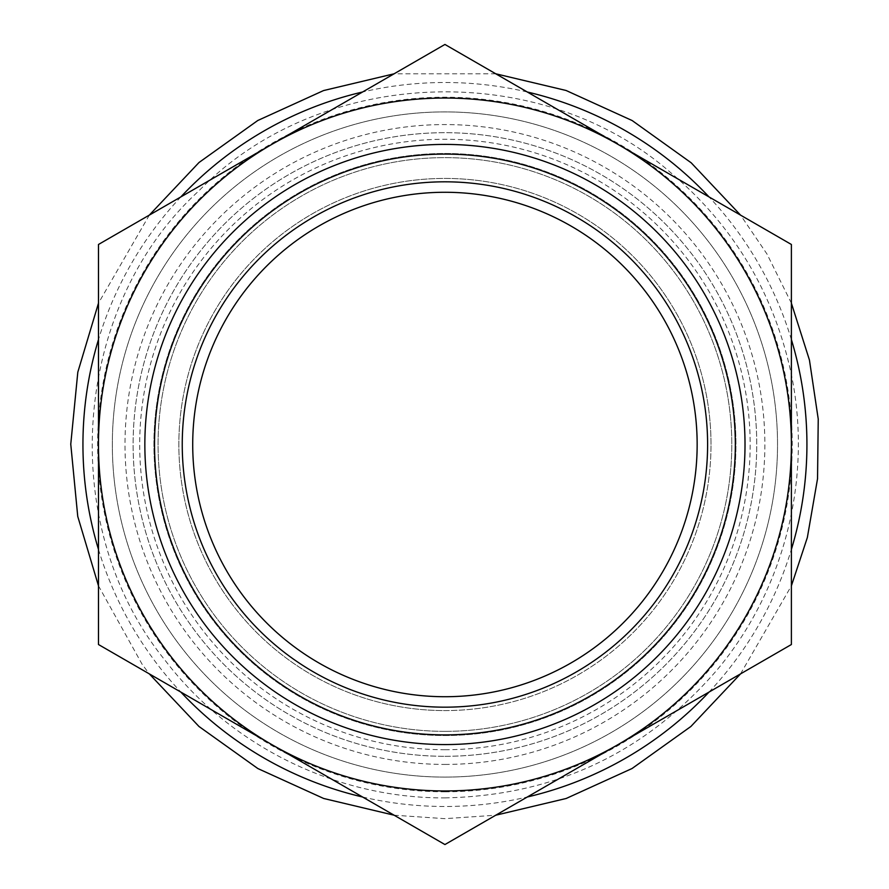 <?xml version="1.0" encoding="UTF-8"?>
<svg xmlns="http://www.w3.org/2000/svg" width="889" height="889" viewBox="0 0 889 889"><rect width="100%" height="100%" fill="white"/><g stroke="black" fill="none" stroke-linecap="round" stroke-linejoin="round"><path stroke-width="0.67" stroke-dasharray="4.45 3.33" d="M444.933 735.525A291.025 291.025 0 0 0 696.965 298.993A291.025 291.025 0 0 0 192.902 298.993A291.025 291.025 0 0 0 444.933 735.525A291.025 291.025 0 0 0 696.965 298.993A291.025 291.025 0 0 0 192.902 298.993A291.025 291.025 0 0 0 444.933 735.525A291.025 291.025 0 0 0 696.965 298.993A291.025 291.025 0 0 0 192.902 298.993A291.025 291.025 0 0 0 444.933 735.525A291.025 291.025 0 0 0 696.965 298.993A291.025 291.025 0 0 0 192.902 298.993A291.025 291.025 0 0 0 444.933 735.525M697.154 444.5A252.22 252.22 0 0 1 318.818 662.927A252.22 252.22 0 0 1 318.818 226.073A252.22 252.22 0 0 1 697.154 444.5M711.011 444.5A266.078 266.078 0 0 0 444.933 178.422A266.078 266.078 0 0 0 178.856 444.5A266.078 266.078 0 0 0 444.933 710.578A266.078 266.078 0 0 0 711.011 444.5M618.155 744.538L791.388 644.525L791.388 444.5A346.454 346.454 0 0 1 271.701 744.538L444.933 844.55L618.155 744.538M791.388 244.475L618.155 144.463A346.454 346.454 0 0 1 791.388 444.5L791.388 244.475M444.933 44.45L271.701 144.463A346.454 346.454 0 0 1 618.155 144.463L444.933 44.45M98.479 444.5L98.479 644.525L271.701 744.538A346.454 346.454 0 0 1 271.701 144.463L98.479 244.475L98.479 444.5M444.933 731.358A286.858 286.858 0 0 0 693.364 301.071A286.858 286.858 0 0 0 196.502 301.071A286.858 286.858 0 0 0 444.933 731.358A286.858 286.858 0 0 0 693.364 301.071A286.858 286.858 0 0 0 196.502 301.071A286.858 286.858 0 0 0 444.933 731.358M444.933 707.177A262.677 262.677 0 0 0 672.417 313.161A262.677 262.677 0 0 0 217.438 313.161A262.677 262.677 0 0 0 444.933 707.177M444.933 710.578A266.078 266.078 0 0 0 675.362 311.461A266.078 266.078 0 0 0 214.505 311.461A266.078 266.078 0 0 0 444.933 710.578M444.933 756.306A311.806 311.806 0 0 0 714.967 288.592A311.806 311.806 0 0 0 174.9 288.592A311.806 311.806 0 0 0 444.933 756.306A311.806 311.806 0 0 0 714.967 288.592A311.806 311.806 0 0 0 174.9 288.592A311.806 311.806 0 0 0 444.933 756.306M362.568 797A361.99 361.99 0 0 0 527.288 797M709.022 692.075A361.99 361.99 0 0 0 791.388 549.424M791.388 339.576A361.99 361.99 0 0 0 709.022 196.925M527.288 92A361.99 361.99 0 0 0 362.568 92M180.845 196.925A361.99 361.99 0 0 0 98.479 339.576M98.479 549.424A361.99 361.99 0 0 0 180.845 692.075M444.933 777.097A332.597 332.597 0 0 0 732.969 278.201A332.597 332.597 0 0 0 156.897 278.201A332.597 332.597 0 0 0 444.933 777.097A332.597 332.597 0 0 0 732.969 278.201A332.597 332.597 0 0 0 156.897 278.201A332.597 332.597 0 0 0 444.933 777.097M444.933 764.429A319.929 319.929 0 0 0 722.001 284.536A319.929 319.929 0 0 0 167.865 284.536A319.929 319.929 0 0 0 444.933 764.429M444.933 749.727A305.227 305.227 0 0 0 709.266 291.881A305.227 305.227 0 0 0 180.6 291.881A305.227 305.227 0 0 0 444.933 749.727M444.933 791.799A347.299 347.299 0 0 0 745.693 270.856A347.299 347.299 0 0 0 144.162 270.856A347.299 347.299 0 0 0 444.933 791.799M394.094 815.202L444.933 818.669L495.751 815.213M740.537 673.884L791.388 585.851M791.388 303.171L766.996 254.032L740.581 215.149M495.751 73.787L394.105 73.798M149.319 215.127L98.479 303.16M98.479 585.818L142.218 664.427L149.308 673.873M444.933 797.878C554.747 795.655 645.503 752.95 717.223 669.75C786.309 587.285 813.924 472.259 789.799 367.413C771.563 289.092 731.691 224.028 670.184 172.21C539.345 58.041 319.629 66.675 199.014 190.735C71.231 307.394 55.696 526.733 165.71 661.094C231.118 746.504 337.342 798.544 444.933 797.878"/><path stroke-width="1.33" d="M697.154 444.5A252.22 252.22 0 0 1 318.818 662.927A252.22 252.22 0 0 1 318.818 226.073A252.22 252.22 0 0 1 697.154 444.5M791.388 644.525L618.155 744.538A346.454 346.454 0 0 0 791.388 444.5L791.388 644.525M618.155 144.463L791.388 244.475L791.388 444.5A346.454 346.454 0 0 0 271.701 144.463L444.933 44.45L618.155 144.463M444.933 844.55L271.701 744.538A346.454 346.454 0 0 0 618.155 744.538L444.933 844.55M98.479 444.5L98.479 244.475L271.701 144.463A346.454 346.454 0 0 0 271.701 744.538L98.479 644.525L98.479 444.5M444.933 744.571A300.071 300.071 0 0 0 704.81 294.459A300.071 300.071 0 0 0 185.056 294.459A300.071 300.071 0 0 0 444.933 744.571M444.933 734.892A290.392 290.392 0 0 0 696.42 299.304A290.392 290.392 0 0 0 193.435 299.304A290.392 290.392 0 0 0 444.933 734.892M444.933 707.177A262.677 262.677 0 0 0 672.417 313.161A262.677 262.677 0 0 0 217.438 313.161A262.677 262.677 0 0 0 444.933 707.177M527.288 797A361.99 361.99 0 0 0 709.022 692.075M791.388 549.424A361.99 361.99 0 0 0 791.388 339.576M709.022 196.925A361.99 361.99 0 0 0 527.288 92M362.568 92A361.99 361.99 0 0 0 180.845 196.925M98.479 339.576A361.99 361.99 0 0 0 98.479 549.424M180.845 692.075A361.99 361.99 0 0 0 362.568 797M495.751 815.213L566.182 798.478L632.046 768.518L690.886 726.48L740.537 673.884M791.388 585.851L807.345 537.556L817.536 478.749L818.236 419.075L809.446 360.056L791.388 303.171M740.581 215.149L691.197 162.809L632.157 120.548L566.093 90.489L495.751 73.787M394.105 73.798L323.574 90.556L257.777 120.504L198.992 162.52L149.319 215.127M98.479 303.16L77.81 372.158L70.764 444.189L77.754 516.442L98.479 585.818M149.308 673.873L198.98 726.48L257.843 768.541L323.696 798.489L394.094 815.202"/></g></svg>
